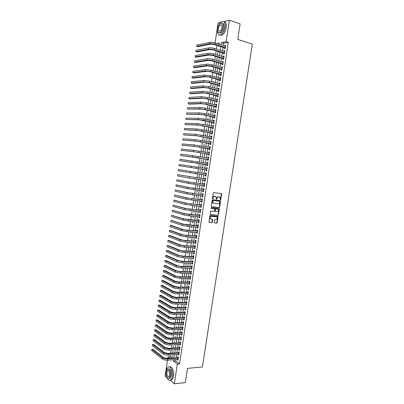 <?xml version="1.0" encoding="UTF-8"?>
<svg xmlns="http://www.w3.org/2000/svg" width="404" height="404" viewBox="0 0 404 404"><rect width="100%" height="100%" fill="white"/><g stroke="black" fill="none" stroke-linecap="round" stroke-linejoin="round"><path stroke-width="0.61" d="M220.453 199.798L220.796 199.48L221.619 194.122L221.281 193.567L213.767 192.637L213.267 193.097L212.443 198.51L212.529 198.824L212.847 197.814L213.14 197.879C213.373 196.899 213.903 196.41 214.731 196.41L216.054 196.834L216.433 199.273L216.933 199.031L217.039 198.334C217.271 197.364 217.796 196.874 218.62 196.874L219.922 197.288L220.453 199.798M220.291 199.707L221.321 194.061L221.114 193.546M212.529 198.824L213.034 198.581L213.14 197.879M216.423 199.263L216.746 198.268L217.039 198.334M214.297 222.447L214.635 222.988L216.736 223.165L217.226 222.7L218.019 216.357L210.272 215.534L209.772 215.999L208.969 222.397L211.772 222.74L212.267 222.271L212.549 219.301L210.423 218.751C209.863 217.488 210.206 216.696 211.459 216.362L216.12 216.746L217.014 217.135C217.579 218.382 217.246 219.18 215.999 219.518L215.181 219.443L214.686 219.907L214.297 222.447M223.705 21.639L229.391 20.2L240.127 23.902L237.759 39.42L252.328 44.137L202.399 366.984L187.507 368.357L185.33 382.603L174.341 383.8L170.074 380.25M229.391 20.2L226.139 41.678L221.513 42.592L221.175 44.829M175.876 359.52L175.664 360.949L179.548 363.893L228.316 42.364L226.139 41.678M179.548 363.893L177.326 364.085L174.341 383.8M219.135 207.55L219.624 207.09L220.539 201.157L220.2 200.601L212.681 199.743L212.181 200.202L211.267 206.202L211.61 206.757L219.135 207.55L218.842 207.479L219.332 207.02L220.049 200.586M219.337 208.979L218.423 214.903L217.933 215.367L210.176 214.529L210.454 211.534L210.954 211.07L214.019 211.378L214.519 210.913L214.66 208.787L211.242 208.343L211.348 207.631L218.998 208.434L219.337 208.979L219.039 208.903L218.13 214.827L218.423 214.903M171.947 358.055L172.271 355.909M172.71 352.965L173.008 350.995M173.745 346.071L173.462 347.995M174.488 341.148L174.22 342.951M175.23 336.214L174.982 337.906M175.977 331.27L175.74 332.851M176.72 326.326L176.503 327.79M177.467 321.372L177.77 319.357M178.214 316.413L178.033 317.655M178.962 311.449L178.795 312.575M179.709 306.479L179.563 307.489M180.462 301.5L180.33 302.394M181.209 296.521L181.098 297.299M181.962 291.526L181.866 292.193M182.714 286.532L182.633 287.077M183.466 281.532L183.921 278.528M184.219 276.523L184.678 273.513M184.976 271.508L185.436 268.493M185.734 266.483L186.188 263.469M186.946 258.439L187.042 257.818M187.703 253.399L187.82 252.641M188.461 248.354L188.047 251.111M189.224 243.304L189.38 242.279M189.986 238.249L190.163 237.087M190.754 233.184L190.946 231.891M191.511 228.114L191.728 226.684M192.274 223.038L192.516 221.473M193.041 217.953L193.299 216.256M193.809 212.868L194.087 211.029M194.577 207.772L194.874 205.798M195.349 202.667L195.657 200.626M196.112 197.561L196.425 195.516M196.889 192.445L197.197 190.395M197.657 187.325L197.965 185.274M198.43 182.194L198.834 179.533M198.738 180.144L198.829 179.528M199.202 177.058L199.031 178.184M199.51 175.003L199.036 178.184M199.975 171.917L200.288 169.862M200.748 166.771L201.066 164.711M201.525 161.615L201.838 159.555M202.303 156.454L202.616 154.389M203.081 151.288L203.01 151.763M203.858 146.112L204.177 144.041M203.601 147.844L203.399 149.217M205.424 135.744L205.737 133.668M204.616 141.137L204.959 138.86M206.217 130.482L206.52 128.472M207.025 125.144L207.308 123.265M207.828 119.801L208.09 118.054M208.636 114.448L208.873 112.837M210.014 105.247L209.661 107.615M210.822 99.894L210.449 102.384M211.06 98.349L211.236 97.147M212.438 89.158L212.029 91.905M213.246 83.785L212.817 86.653M213.494 82.184L213.61 81.396M214.307 76.78L214.403 76.129M215.67 67.695L215.196 70.862M216.468 62.413L215.994 65.579M217.261 57.126L216.786 60.297M218.059 51.828L217.584 55.005M224.568 47.677L224.427 48.616L225.195 48.48L225.69 45.238L224.917 45.384L224.831 45.96M223.755 53.06L223.614 54.005L224.382 53.878L224.871 50.641L224.099 50.773L224.013 51.369M222.942 58.444L222.796 59.383L223.564 59.267L224.053 56.035L223.286 56.156L223.195 56.767M222.129 63.817L221.983 64.756L222.75 64.65L223.235 61.423L222.473 61.534L222.377 62.155M221.316 69.185L221.175 70.124L221.932 70.028L222.422 66.801L221.66 66.902L221.564 67.544M220.503 74.543L220.362 75.482L221.119 75.397L221.609 72.175L220.847 72.266L220.751 72.917M219.695 79.896L219.554 80.83L220.311 80.76L220.796 77.543L220.039 77.624L219.938 78.29M218.887 85.239L218.746 86.178L219.498 86.118L219.983 82.901L219.231 82.972L219.125 83.653M218.079 90.582L217.938 91.511L218.69 91.466L219.175 88.254L218.423 88.314L218.317 89.011M217.271 95.91L217.13 96.844L217.882 96.803L218.367 93.602L217.615 93.647L217.504 94.359M216.463 101.237L216.322 102.167L217.074 102.141L217.559 98.94L216.807 98.975L216.696 99.702M215.66 106.555L215.519 107.484L216.266 107.469L216.751 104.272L216.004 104.293L215.887 105.035M214.857 111.863L214.716 112.792L215.458 112.787L215.943 109.595L215.196 109.61L215.085 110.363M214.054 117.17L213.913 118.094L214.655 118.099L215.14 114.913L214.393 114.913L214.277 115.685M213.251 122.463L213.11 123.392L213.852 123.407L214.332 120.225L213.595 120.215L213.474 120.998M212.453 127.755L212.312 128.679L213.049 128.704L213.529 125.528L212.792 125.508L212.671 126.306M211.651 133.037L211.514 133.961L212.246 133.997L212.731 130.825L211.994 130.795L211.868 131.608M210.853 138.314L210.716 139.239L211.449 139.284L211.928 136.113L211.196 136.072L211.07 136.9M210.055 143.582L209.918 144.506L210.651 144.561L211.13 141.395L210.398 141.344L210.267 142.188M209.262 148.844L209.121 149.763L209.853 149.833L210.327 146.672L209.6 146.612L209.469 147.465M208.464 154.101L208.328 155.02L209.055 155.101L209.53 151.939L208.802 151.869L208.671 152.737M207.671 159.348L207.535 160.267L208.257 160.358L208.737 157.201L208.01 157.121L207.873 158.004M206.878 164.59L206.737 165.509L207.464 165.61L207.939 162.458L207.217 162.363L207.08 163.261M206.085 169.826L205.949 170.741L206.666 170.852L207.146 167.705L206.424 167.604L206.282 168.513M205.293 175.073L205.156 175.967L205.873 176.094L206.353 172.947L205.631 172.831L205.495 173.75M204.5 180.31L204.368 181.189L205.086 181.32L205.56 178.184L204.838 178.058L204.702 178.972M203.707 185.537L203.576 186.401L204.293 186.547L204.767 183.411L204.05 183.275L203.914 184.189M202.919 190.759L202.788 191.607L203.5 191.764L203.975 188.633L203.262 188.486L203.126 189.395M202.126 195.975L202.005 196.809L202.712 196.975L203.187 193.849L202.475 193.688L202.338 194.602M201.338 201.187L201.217 202L201.924 202.177L202.399 199.056L201.687 198.889L201.551 199.798M200.551 206.388L200.434 207.186L201.136 207.373L201.611 204.257L200.904 204.076L200.768 204.985M199.768 211.585L199.647 212.368L200.354 212.565L200.823 209.454L200.116 209.262L199.98 210.166M198.98 216.776L198.864 217.544L199.566 217.746L200.041 214.64L199.334 214.438L199.197 215.342M198.197 221.958L198.086 222.71L198.783 222.927L199.253 219.821L198.551 219.609L198.415 220.513M197.415 227.134L197.303 227.866L198 228.093L198.47 224.993L197.773 224.776L197.637 225.674M196.632 232.305L196.526 233.022L197.218 233.26L197.687 230.164L196.99 229.932L196.854 230.83M195.849 237.466L195.743 238.168L196.44 238.416L196.91 235.32L196.213 235.083L196.076 235.981M195.071 242.622L194.965 243.309L195.657 243.567L196.127 240.476L195.435 240.223L195.299 241.122M194.294 247.768L194.188 248.44L194.879 248.707L195.349 245.622L194.657 245.364L194.521 246.258M193.511 252.914L193.415 253.566L194.102 253.848L194.571 250.763L193.88 250.495L193.743 251.389M192.738 258.05L192.637 258.686L193.324 258.974L193.794 255.899L193.102 255.616L192.971 256.515M191.961 263.181L191.865 263.802L192.551 264.1L193.016 261.024L192.329 260.737L192.193 261.63M191.183 268.301L191.092 268.907L191.774 269.216L192.238 266.145L191.557 265.847L191.42 266.741M190.41 273.417L190.319 274.008L191.001 274.326L191.466 271.261L190.784 270.948L190.648 271.841M189.638 278.528L189.552 279.103L190.228 279.432L190.693 276.371L190.011 276.048L189.88 276.937M188.865 283.628L188.779 284.189L189.456 284.527L189.92 281.472L189.244 281.139L189.107 282.027M188.092 288.729L188.012 289.269L188.688 289.618L189.148 286.567L188.471 286.224L188.34 287.113M187.325 293.814L187.244 294.344L187.916 294.703L188.38 291.653L187.703 291.304L187.572 292.188M186.557 298.899L186.476 299.414L187.148 299.783L187.607 296.738L186.936 296.374L186.805 297.258M185.784 303.975L185.709 304.475L186.38 304.853L186.84 301.813L186.168 301.44L186.037 302.323M185.017 309.045L184.946 309.53L185.613 309.919L186.072 306.878L185.406 306.5L185.269 307.383M184.254 314.11L184.184 314.58L184.845 314.979L185.305 311.944L184.638 311.55L184.507 312.433M183.487 319.17L183.421 319.62L184.083 320.029L184.542 316.999L183.876 316.595L183.744 317.478M182.724 324.22L182.659 324.654L183.32 325.074L183.775 322.049L183.113 321.635L182.982 322.518M181.962 329.265L181.896 329.684L182.552 330.113L183.012 327.089L182.35 326.669L182.219 327.548M181.199 334.3L181.138 334.709L181.795 335.143L182.249 332.128L181.593 331.694L181.457 332.573M180.436 339.335L180.376 339.724L181.032 340.173L181.487 337.158L180.83 336.714L180.699 337.593M179.674 344.359L179.618 344.733L180.27 345.193L180.729 342.183L180.073 341.728L179.942 342.607M178.916 349.379L178.861 349.738L179.512 350.207L179.967 347.198L179.315 346.738L179.184 347.612M178.159 354.389L178.755 355.212L179.209 352.207L178.558 351.738L178.427 352.611M228.316 42.364L223.675 43.268L223.336 45.495M223.074 47.212L222.518 50.914M222.261 52.611L221.7 56.323M221.448 58.004L220.882 61.726M220.629 63.388L220.069 67.12M219.821 68.766L219.256 72.508M219.008 74.134L218.443 77.891M218.195 79.497L217.63 83.264M217.387 84.855L216.817 88.627M216.579 90.203L216.009 93.991M215.771 95.546L215.201 99.344M214.963 100.879L214.393 104.687M214.16 106.207L213.585 110.024M213.357 111.529L212.777 115.357M212.554 116.842L211.974 120.68M211.752 122.149L211.171 125.998M210.949 127.447L210.368 131.31M210.151 132.739L209.565 136.613M209.353 138.027L208.767 141.91M208.555 143.309L207.964 147.197M207.757 148.581L207.166 152.48M206.959 153.843L206.368 157.757M206.166 159.105L205.575 163.024M205.373 164.352L204.778 168.286M204.581 169.599L203.985 173.528M203.788 174.856L203.197 178.76M202.995 180.103L202.404 183.987M202.202 185.34L201.616 189.208M201.409 190.572L200.828 194.42M200.621 195.799L200.041 199.627M199.834 201.02L199.258 204.823M199.046 206.232L198.47 210.019M198.258 211.438L197.687 215.201M197.47 216.635L196.905 220.382M196.687 221.826L196.122 225.553M195.905 227.013L195.344 230.719M195.122 232.194L194.561 235.88M194.339 237.365L193.784 241.031M193.556 242.531L193.006 246.177M192.779 247.687L192.233 251.313M192.001 252.843L191.456 256.449M191.223 257.989L190.683 261.575M190.446 263.125L189.905 266.69M189.668 268.256L189.133 271.806M188.895 273.382L188.365 276.912M188.123 278.502L187.592 282.012M187.35 283.613L186.82 287.103M186.577 288.719L186.052 292.188M185.81 293.819L185.284 297.268M185.037 298.915L184.517 302.344M184.269 304L183.754 307.409M183.502 309.08L182.987 312.469M182.734 314.15L182.224 317.524M181.967 319.221L181.462 322.574M181.204 324.281L180.699 327.614M180.442 329.331L179.942 332.649M179.679 334.381L179.179 337.678M178.916 339.421L178.422 342.698M178.154 344.455L177.664 347.713M177.396 349.48L176.907 352.722M176.634 354.505L176.149 357.727M177.401 359.398L177.997 360.211L178.452 357.212L177.805 356.732L177.669 357.606M216.953 45.329L216.393 49.056M216.135 50.768L215.569 54.51M215.317 56.201L214.751 59.954M214.499 61.63L213.933 65.392M213.686 67.049L213.12 70.821M212.873 72.462L212.302 76.245M212.06 77.866L211.489 81.664M211.247 83.264L210.676 87.072M210.439 88.658L209.863 92.471M209.631 94.041L209.055 97.864M208.817 99.414L208.242 103.252M208.015 104.787L207.434 108.636M207.207 110.151L206.626 114.009M206.404 115.504L205.818 119.372M205.596 120.852L205.015 124.73M204.793 126.194L204.212 130.083M203.995 131.527L203.404 135.426M203.192 136.855L202.601 140.764M202.394 142.173L201.803 146.097M201.591 147.49L201 151.419M200.793 152.793L200.202 156.737M200 158.095L199.404 162.044M199.202 163.388L198.606 167.347M198.409 168.675L197.814 172.629M197.612 173.967L197.021 177.901M196.819 179.255L196.228 183.169M196.021 184.532L195.435 188.431M195.228 189.804L194.647 193.683M194.44 195.071L193.859 198.93M193.647 200.333L193.072 204.166M192.859 205.586L192.284 209.398M192.072 210.827L191.501 214.625M191.284 216.069L190.713 219.842M190.496 221.301L189.931 225.053M189.708 226.523L189.148 230.26M188.926 231.744L188.365 235.456M188.143 236.956L187.587 240.648M187.36 242.158L186.81 245.834M186.577 247.359L186.027 251.01M185.8 252.545L185.249 256.181M185.017 257.732L184.477 261.348M184.239 262.908L183.699 266.504M183.461 268.079L182.926 271.655M182.684 273.245L182.154 276.801M181.911 278.401L181.381 281.936M181.138 283.552L180.608 287.067M180.361 288.698L179.836 292.193M179.588 293.834L179.068 297.309M178.821 298.965L178.3 302.419M178.048 304.091L177.533 307.525M177.28 309.206L176.765 312.625M176.513 314.317L175.998 317.716M175.745 319.423L175.235 322.801M174.977 324.518L174.472 327.881M174.21 329.608L173.71 332.952M173.447 334.694L172.947 338.017M172.685 339.774L172.185 343.077M171.922 344.844L171.427 348.127M171.16 349.909L170.67 353.172M170.397 354.97L170.129 356.752L171.857 358.06M218.857 46.526L218.948 45.945M215.074 42.935L218.054 23.068L220.741 22.392M166.908 377.609L165.074 376.089L167.463 360.191M167.731 358.383L167.953 356.919L169.67 358.232M170.129 356.752L167.953 356.919M219.21 44.218L219.392 43.011L216.908 43.501M177.265 322.725L177.775 319.357M183.406 281.962L183.936 278.437M184.179 276.836L184.714 273.291M184.951 271.705L185.487 268.14M185.724 266.564L186.264 262.979M188.052 251.111L188.602 247.465M203.015 151.768L203.606 147.844M209.439 109.085L210.019 105.252M210.247 103.722L210.827 99.894M211.868 92.965L212.443 89.163M212.681 87.577L213.251 83.785M215.12 71.372L215.686 67.609M215.938 65.958L216.504 62.206M216.751 60.534L217.317 56.792M217.569 55.101L218.135 51.369M173.675 359.696L173.462 361.131L177.326 364.085M220.917 46.551L220.357 50.258M220.099 51.965L219.539 55.681M219.281 57.368L218.721 61.1M218.468 62.766L217.902 66.508M217.655 68.16L217.089 71.912M216.842 73.543L216.276 77.31M216.034 78.921L215.463 82.699M215.221 84.295L214.65 88.077M214.413 89.658L213.837 93.455M213.605 95.016L213.029 98.818M212.797 100.364L212.221 104.181M211.989 105.707L211.413 109.535M211.186 111.039L210.605 114.882M210.383 116.367L209.802 120.22M209.58 121.69L208.999 125.553M208.777 127.008L208.196 130.876M207.979 132.315L207.393 136.193M207.176 137.613L206.59 141.506M206.378 142.905L205.793 146.809M205.58 148.192L204.99 152.106M204.788 153.475L204.192 157.398M203.99 158.747L203.399 162.681M203.197 164.014L202.601 167.958M202.404 169.276L201.808 173.21M201.606 174.543L201.015 178.457M200.813 179.8L200.227 183.699M200.02 185.057L199.435 188.931M199.228 190.304L198.647 194.157M198.44 195.541L197.859 199.379M197.652 200.778L197.076 204.591M196.859 206.005L196.288 209.797M196.076 211.221L195.506 214.999M195.289 216.438L194.723 220.19M194.501 221.644L193.94 225.376M193.718 226.841L193.157 230.558M192.935 232.032L192.375 235.729M192.153 237.219L191.597 240.895M191.37 242.4L190.819 246.056M190.592 247.571L190.042 251.207M189.809 252.737L189.264 256.353M189.032 257.898L188.491 261.494M188.254 263.049L187.719 266.625M187.481 268.195L186.941 271.751M186.704 273.336L186.168 276.871M185.931 278.467L185.401 281.987M185.158 283.593L184.628 287.093M184.386 288.714L183.86 292.193M183.613 293.824L183.093 297.283M182.845 298.93L182.325 302.369M182.073 304.03L181.558 307.449M181.305 309.126L180.79 312.524M180.537 314.211L180.027 317.594M179.77 319.291L179.265 322.655M179.007 324.361L178.502 327.71M178.24 329.432L177.74 332.755M177.477 334.492L176.982 337.794M176.715 339.547L176.22 342.829M175.957 344.592L175.462 347.859M175.195 349.632L174.705 352.884M174.437 354.667L173.947 357.899M223.675 43.268L221.513 42.592M175.664 360.949L173.462 361.131M224.917 45.384L225.634 45.607M224.099 50.773L224.816 50.99M223.286 56.156L224.003 56.368M222.473 61.534L223.19 61.741M221.66 66.902L222.377 67.104M220.847 72.266L221.564 72.462M220.039 77.624L220.756 77.815M219.231 82.972L219.948 83.158M218.423 88.314L219.14 88.496M217.615 93.647L218.332 93.824M216.807 98.975L217.524 99.147M216.004 104.293L216.721 104.464M215.196 109.61L215.918 109.772M214.393 114.913L215.115 115.074M213.595 120.215L214.312 120.367M212.792 125.508L213.514 125.654M211.994 130.795L212.711 130.936M211.196 136.072L211.913 136.214M210.398 141.344L211.115 141.481M209.6 146.612L210.317 146.738M208.802 151.869L209.524 151.995M208.01 157.121L208.732 157.242M207.217 162.363L207.934 162.479M205.949 170.741L206.671 170.852M206.424 167.604L207.146 167.711M205.156 175.967L205.878 176.073M204.368 181.189L205.091 181.285M203.576 186.401L204.298 186.496M202.788 191.607L203.51 191.698M202.005 196.809L202.727 196.894M201.217 202L201.939 202.081M200.434 207.186L201.157 207.262M199.647 212.368L200.374 212.438M198.864 217.544L199.591 217.61M198.086 222.71L198.808 222.771M197.303 227.866L198.026 227.927M196.526 233.022L197.248 233.073M195.743 238.168L196.47 238.214M194.965 243.309L195.693 243.349M194.188 248.44L194.915 248.48M193.415 253.566L194.137 253.601M192.637 258.686L193.364 258.717M191.865 263.802L192.592 263.827M191.092 268.907L191.819 268.928M190.319 274.008L191.047 274.023M189.552 279.103L190.279 279.114M188.779 284.189L189.506 284.199M188.012 289.269L188.739 289.274M187.244 294.344L187.971 294.344M186.476 299.414L187.203 299.409M185.709 304.475L186.436 304.464M184.946 309.53L185.673 309.514M184.184 314.58L184.911 314.559M183.421 319.62L184.148 319.594M182.659 324.654L183.386 324.629M181.896 329.684L182.623 329.654M181.138 334.709L181.866 334.674M180.376 339.724L181.108 339.683M179.618 344.733L180.346 344.688M178.861 349.738L179.593 349.687M178.103 354.737L178.836 354.682M177.351 359.727L178.078 359.666M216.746 198.268C216.978 197.298 217.504 196.809 218.327 196.809L218.948 196.879M212.847 197.814C213.08 196.834 213.61 196.344 214.443 196.344L215.069 196.42M211.449 206.697L218.842 207.479M219.872 201.641L219.635 201.258L213.039 200.505L212.686 200.828L212.964 202.98L218.185 203.838C219.003 203.828 219.529 203.343 219.761 202.374L219.872 201.641M213.383 203.273L212.671 202.909L212.282 201.495L212.746 200.44L219.342 201.187M210.232 214.58L217.64 215.287L218.13 214.827M214.241 208.626L211.105 208.282M217.18 211.696C218.433 211.358 218.766 210.56 218.18 209.297L215.857 208.823L215.362 209.282L215.216 211.408L217.18 211.696M215.337 211.494L214.812 210.898L215.069 209.206L215.564 208.747L217.302 208.929M219.039 208.903L218.867 208.419M210.731 218.983L210.136 218.665C209.575 217.408 209.918 216.615 211.171 216.281L216.12 216.746M209.014 222.442L211.484 222.654L211.979 222.185L212.211 219.175M214.448 222.912L216.443 223.079L216.933 222.614L217.68 216.236M196.854 45.046L196.662 46.364L196.854 45.046L209.671 42.42C211.242 42.208 213.11 42.395 215.271 42.996L225.543 46.182M225.265 48.036L214.307 44.516L210.58 44.132L197.753 46.692L196.662 46.364L209.469 43.789C211.034 43.576 212.903 43.768 215.064 44.364L225.341 47.536M225.003 47.808L225.306 47.753M217.483 29.341C217.175 33.527 218.236 35.37 220.675 34.86C222.882 33.689 224.366 31.179 225.129 27.331C225.498 23.013 224.452 21.094 221.993 21.584C220.801 22.089 219.736 23.245 218.801 25.058M219.816 35.037L221.756 35.214C223.968 34.042 225.452 31.537 226.215 27.694C226.604 24.058 225.841 22.089 223.932 21.786M222.276 23.336C223.73 23.447 224.321 24.866 224.043 27.588C223.493 30.361 222.422 32.169 220.831 33.012L219.342 32.81M223.038 27.255C223.311 24.139 222.559 22.76 220.786 23.114C219.18 23.967 218.104 25.785 217.564 28.558C217.291 31.669 218.049 33.047 219.832 32.689C221.422 31.84 222.493 30.027 223.038 27.255M218.524 28.331C218.352 30.335 218.837 31.224 219.988 30.992C221.013 30.446 221.7 29.28 222.054 27.487C222.23 25.482 221.746 24.594 220.599 24.821C219.569 25.371 218.877 26.543 218.524 28.331M166.549 376.579C167.589 379.679 168.948 380.815 170.624 379.987C171.533 379.321 172.139 378.048 172.452 376.164C173.326 371.155 170.392 365.347 168.024 367.216C167.105 367.887 166.488 369.165 166.18 371.064L166.165 371.17M170.357 380.144L171.735 379.871C172.644 379.204 173.255 377.932 173.563 376.053C174.387 371.301 171.756 365.65 169.407 366.963M168.463 368.943C170.655 368.766 171.685 370.933 171.559 375.437L170.241 378.195L169.135 378.351M170.533 375.538C170.645 370.912 169.584 368.766 167.357 369.089L166.029 371.862C165.908 376.462 166.973 378.609 169.22 378.296L170.533 375.538M166.822 372.508C166.746 375.473 167.428 376.856 168.877 376.654L169.725 374.877C169.796 371.897 169.114 370.513 167.675 370.721L166.822 372.508M196.076 50.313L195.884 51.626L196.076 50.313L208.858 47.884C210.423 47.687 212.287 47.884 214.448 48.47L224.725 51.586M224.447 53.419L213.489 49.975L209.767 49.581L196.975 51.944L195.884 51.626L208.651 49.248C210.216 49.056 212.08 49.253 214.246 49.838L224.523 52.934M224.19 53.192L224.493 53.141M195.299 55.57L195.107 56.883L195.299 55.57L208.04 53.338C209.605 53.161 211.464 53.358 213.63 53.934L223.912 56.979M223.634 58.797L212.671 55.429L208.954 55.025L196.198 57.196L195.107 56.883L207.838 54.702C209.398 54.53 211.262 54.727 213.423 55.303L223.705 58.328M223.377 58.57L223.675 58.524M194.521 60.822L194.329 62.13L194.521 60.822L207.227 58.787C208.787 58.625 210.646 58.833 212.812 59.393L223.094 62.362M222.821 64.165L211.853 60.873L208.141 60.464L195.42 62.438L194.329 62.13L207.025 60.145C208.58 59.994 210.444 60.196 212.605 60.757L222.892 63.711M222.564 63.943L222.862 63.898M193.748 66.064L193.551 67.377L193.748 66.064L206.414 64.226C207.969 64.085 209.828 64.292 211.994 64.842L222.281 67.746M222.008 69.523L211.04 66.312L207.328 65.897L194.647 67.67L193.551 67.377L206.212 65.584C207.767 65.448 209.626 65.66 211.787 66.206L222.079 69.089M221.751 69.306L222.048 69.266M192.971 71.301L192.779 72.609L192.971 71.301L205.606 69.66L211.176 70.286L221.468 73.119M221.2 74.881L210.221 71.74L206.515 71.316L193.869 72.902L192.779 72.609L205.399 71.013L210.974 71.649L221.266 74.457M220.938 74.664L221.235 74.629M192.198 76.533L192.006 77.841L192.198 76.533L204.793 75.083L210.358 75.725L220.655 78.482M220.392 80.229L209.408 77.164L205.707 76.735L193.097 78.123L192.006 77.841L204.591 76.437L210.156 77.083L220.453 79.82M220.129 80.012L220.427 79.982M191.425 81.754L191.233 83.062L191.425 81.754L203.985 80.502L209.545 81.153L219.842 83.84M219.579 85.567L208.595 82.578L204.899 82.143L192.324 83.34L191.233 83.062L203.783 81.855L209.343 82.512L219.64 85.178M219.322 85.355L219.619 85.33M190.658 86.976L190.461 88.279L190.658 86.976L203.177 85.911L208.732 86.577L219.034 89.193M218.776 90.9L207.787 87.986L204.091 87.547L191.557 88.547L190.461 88.279L202.975 87.264L208.53 87.931L218.832 90.526M218.513 90.688L218.811 90.668M189.885 92.183L189.693 93.486L189.885 92.183L202.369 91.314L207.919 91.991L218.226 94.536M217.968 96.228L206.974 93.39L203.283 92.94L190.784 93.748L189.693 93.486L202.167 92.668L207.717 93.344L218.024 95.869M217.706 96.021L218.003 96.001M189.117 97.389L188.921 98.687L189.117 97.389L201.561 96.713L207.106 97.399L217.418 99.874M217.16 101.545L206.166 98.783L202.475 98.329L190.016 98.945L188.921 98.687L201.359 98.061L206.904 98.748L217.216 101.207M216.903 101.338L217.195 101.328M188.345 102.586L188.153 103.884L188.345 102.586L200.758 102.101L206.298 102.798L216.61 105.202M216.357 106.858L205.358 104.171L201.672 103.707L189.249 104.131L188.153 103.884L200.556 103.449L206.096 104.151L216.408 106.535M216.095 106.656L216.387 106.646M187.577 107.777L187.385 109.075L187.577 107.777L199.95 107.484L205.484 108.191L215.802 110.524M215.554 112.166L204.55 109.555L200.869 109.08L187.385 109.075L199.753 108.828L205.282 109.54L215.6 111.858M215.292 111.964L215.584 111.959M186.815 112.958L186.623 114.256L186.815 112.958L199.147 112.862L204.677 113.58L214.999 115.842M214.751 117.463L203.747 114.928L200.066 114.448L186.623 114.256L198.95 114.201L204.474 114.923L214.797 117.17M214.489 117.261L214.782 117.266M186.047 118.14L185.855 119.433L186.047 118.14L198.349 118.231L203.868 118.958L214.196 121.155M213.948 122.755L199.263 119.806L185.855 119.433L198.147 119.569L203.667 120.301L213.994 122.478M213.691 122.558L213.979 122.563M185.284 123.306L185.093 124.599L185.284 123.306L197.546 123.589L213.363 126.447M213.15 128.043L198.465 125.154L185.093 124.599L197.344 124.927L213.191 127.78M212.888 127.846L213.181 127.856M184.517 128.472L184.33 129.765L184.517 128.472L196.748 128.942L212.59 131.749M212.352 133.32L197.667 130.502L184.33 129.765L196.546 130.28L212.388 133.073M212.09 133.123L212.378 133.138M183.754 133.628L183.567 134.916L183.754 133.628L195.945 134.29L211.787 137.037M211.555 138.587L196.869 135.84L183.567 134.916L195.748 135.628L211.59 138.36M211.292 138.395L211.58 138.415M182.992 138.779L182.805 140.067L182.992 138.779L195.147 139.632L210.989 142.319M210.757 143.854L196.071 141.168L182.805 140.067L194.95 140.966L210.787 143.642M210.494 143.662L210.782 143.688M182.234 143.925L182.042 145.213L182.234 143.925L194.354 144.965L210.191 147.596M209.959 149.111L195.273 146.495L182.042 145.213L194.152 146.293L209.989 148.914M209.696 148.924L209.984 148.95M181.472 149.061L181.285 150.349L181.472 149.061L193.556 150.288L209.393 152.863M209.166 154.363L194.481 151.808L181.285 150.349L193.359 151.621L209.191 154.182M208.903 154.177L209.191 154.207M180.714 154.197L180.522 155.474L180.714 154.197L192.764 155.606L208.595 158.126M208.373 159.605L197.334 157.656L180.522 155.474L208.398 159.439M208.111 159.418L208.393 159.454M179.957 159.317L179.765 160.6L179.957 159.317L207.802 163.378M207.58 164.842L179.765 160.6L207.6 164.691M207.55 163.337L207.818 163.256M207.318 164.66L207.6 164.701M179.199 164.438L179.012 165.716L179.199 164.438L207.005 168.625M179.012 165.716L206.808 169.938M206.727 168.584L207.025 168.488M206.787 170.074L206.53 169.892M206.212 173.856L178.442 169.549L206.212 173.866M178.255 170.826L178.442 169.549L178.255 170.826L206.015 175.174M205.929 173.811L206.237 173.715M205.424 179.083L177.689 174.654L205.419 179.098M177.502 175.932L177.689 174.654L177.502 175.932L189.395 178.134L205.222 180.406M205.141 179.033L205.444 178.932M204.631 184.3L189.925 182.244L176.937 179.755L188.804 182.098L204.626 184.325M176.745 181.027L176.937 179.755L176.745 181.027L188.607 183.416L204.429 185.633M204.353 184.244L204.656 184.143M203.843 189.511L189.138 187.517L176.179 184.845L188.017 187.375L203.838 189.547M175.993 186.118L176.179 184.845L175.993 186.118L187.82 188.693L203.641 190.85M203.56 189.451L203.868 189.35M203.055 194.713L188.355 192.779L175.427 189.931L187.229 192.642L203.05 194.758M175.24 191.203L175.427 189.931L175.24 191.203L187.032 193.96L202.853 196.061M202.778 194.652L203.081 194.551M202.268 199.914L187.567 198.036L174.679 195.011L186.441 197.909L202.263 199.965M174.493 196.283L174.679 195.011L174.493 196.283L186.249 199.222L202.066 201.268M201.99 199.844L202.293 199.743M201.485 205.101L186.779 203.283L173.927 200.086L185.658 203.162L201.475 205.166M173.74 201.354L173.927 200.086L173.74 201.354L185.461 204.474L201.278 206.464M201.202 205.03L201.51 204.924M200.697 210.287L185.997 208.525L173.18 205.151L184.875 208.413L200.687 210.358M172.993 206.419L173.18 205.151L172.993 206.419L184.678 209.721L200.49 211.656M200.419 210.211L200.727 210.105M199.914 215.463L185.214 213.761L172.432 210.211L184.093 213.655L189.516 214.575L199.899 215.544M172.245 211.479L172.432 210.211L172.245 211.479L183.896 214.963L189.319 215.887L199.707 216.842M199.637 215.388L199.945 215.276M199.132 220.635L184.431 218.988L171.685 215.266L183.31 218.892L188.729 219.821L199.116 220.725M171.498 216.529L171.685 215.266L171.498 216.529L183.113 220.2L188.537 221.134L198.919 222.018M198.854 220.554L199.162 220.443M198.349 225.801L183.653 224.21L170.937 220.316L182.527 224.119L187.946 225.063L198.334 225.897M170.751 221.574L170.937 220.316L170.751 221.574L182.33 225.427L187.749 226.371L198.137 227.189M198.076 225.71L198.379 225.599M197.566 230.957L186.476 230.058L182.871 229.427L171.291 225.442L170.19 225.356L181.744 229.341L187.158 230.295L197.551 231.063M170.003 226.614L170.19 225.356L170.003 226.614L181.553 230.644L186.961 231.603L197.354 232.356M197.293 230.866L197.601 230.75M196.788 236.108L185.694 235.274L182.093 234.633L170.549 230.472L169.448 230.391L180.967 234.557L186.375 235.517L196.768 236.224M169.261 231.649L169.448 230.391L169.261 231.649L180.775 235.86L186.178 236.825L196.576 237.512M196.516 236.012L196.819 235.896M196.011 241.249L184.911 240.481L181.315 239.835L169.806 235.492L168.7 235.421L180.189 239.764L185.593 240.739L195.991 241.38M168.518 236.673L168.7 235.421L168.518 236.673L179.997 241.067L185.396 242.041L195.794 242.663M195.738 241.153L196.041 241.031M195.233 246.389L184.133 245.683L180.537 245.031L169.064 240.506L167.958 240.441L179.411 244.965L184.81 245.95L195.213 246.526M167.776 241.698L167.958 240.441L167.776 241.698L179.219 246.268L184.613 247.253L195.016 247.809M194.96 246.283L195.263 246.167M194.455 251.52L183.35 250.879L179.765 250.217L168.322 245.516L167.221 245.455L178.634 250.162L184.027 251.157L194.435 251.662M167.034 246.713L167.221 245.455L167.034 246.713L178.442 251.46L183.835 252.455L194.238 252.949M194.183 251.409L194.491 251.293M193.678 256.641L182.573 256.065L178.987 255.399L167.579 250.52L166.478 250.465L177.861 255.348L183.249 256.353L193.657 256.798M166.291 251.717L166.478 250.465L166.291 251.717L177.669 256.646L183.052 257.651L193.46 258.08M193.41 256.53L193.713 256.409M192.905 261.762L181.795 261.247L178.214 260.575L166.842 255.52L165.736 255.469L177.088 260.529L182.467 261.545L192.88 261.923M165.554 256.722L165.736 255.469L165.554 256.722L176.891 261.827L182.275 262.842L192.688 263.206M192.637 261.646L192.94 261.519M192.132 266.872L181.022 266.423L177.442 265.741L166.1 260.509L164.999 260.469L176.316 265.706L181.689 266.731L192.102 267.044M164.812 261.716L164.999 260.469L164.812 261.716L176.119 266.999L181.497 268.024L191.91 268.322M191.86 266.751L192.168 266.625M191.36 271.978L180.245 271.589L176.669 270.902L165.362 265.494L164.261 265.458L175.543 270.872L180.911 271.907L191.329 272.155M164.075 266.706L164.261 265.458L164.075 266.706L175.351 272.165L180.719 273.2L191.137 273.432M191.092 271.852L191.395 271.725M190.587 277.073L179.472 276.75L175.897 276.058L164.625 270.473L163.524 270.443L174.77 276.033L180.139 277.078L190.557 277.265M163.337 271.69L163.524 270.443L163.337 271.69L174.578 277.326L179.942 278.371L190.365 278.538M190.319 276.947L190.622 276.816M189.814 282.164L178.699 281.906L175.129 281.204L163.893 275.442L162.787 275.422L174.003 281.189C175.402 281.805 177.189 282.159 179.361 282.245L189.784 282.366M162.605 276.664L162.787 275.422L162.605 276.664L173.806 282.477C175.205 283.098 176.992 283.451 179.169 283.532L189.592 283.638M189.547 282.032L189.855 281.906M189.047 287.249L177.927 287.052L174.361 286.345L163.155 280.406L162.049 280.391L173.23 286.335C174.629 286.971 176.412 287.325 178.588 287.401L189.011 287.456M161.868 281.633L162.049 280.391L161.868 281.633L173.038 287.623C174.437 288.259 176.22 288.618 178.396 288.688L188.819 288.729M188.779 287.118L189.087 286.981M188.274 292.329L177.154 292.193L173.594 291.481L162.423 285.37L161.317 285.36L172.463 291.476C173.856 292.127 175.639 292.486 177.816 292.552L188.244 292.546M161.135 286.598L161.317 285.36L161.135 286.598L172.271 292.764C173.664 293.415 175.447 293.779 177.624 293.839L188.052 293.814M188.012 292.188L188.314 292.057M187.507 297.4L176.386 297.329L172.826 296.607L161.691 290.319L160.585 290.319L171.695 296.612C173.084 297.278 174.866 297.642 177.043 297.697L187.476 297.627M160.403 291.557L160.585 290.319L160.403 291.557L171.503 297.894C172.892 298.566 174.674 298.93 176.851 298.98L187.279 298.894M187.244 297.258L187.552 297.122M186.739 302.465L175.614 302.455L172.059 301.727L160.954 295.268L159.853 295.274L170.932 301.743C172.316 302.424 174.094 302.793 176.27 302.833L186.704 302.697M159.671 296.511L159.853 295.274L159.671 296.511L170.741 303.02C172.124 303.712 173.902 304.076 176.078 304.116L186.512 303.965M186.476 302.318L186.784 302.182M185.976 307.525L174.846 307.575L171.296 306.843L160.226 300.207L159.12 300.223L170.165 306.863C171.548 307.565 173.326 307.934 175.503 307.964L185.936 307.767M158.939 301.455L159.12 300.223L158.939 301.455L169.973 308.141C171.357 308.848 173.134 309.217 175.311 309.247L185.749 309.035M185.714 307.373L186.017 307.237M185.209 312.58L174.079 312.691L170.533 311.949L159.494 305.146L158.388 305.161L169.402 311.979C170.781 312.696 172.559 313.07 174.73 313.09L185.173 312.827M158.206 306.394L158.388 305.161L158.206 306.394L169.21 313.251C170.589 313.979 172.367 314.352 174.538 314.368L184.982 314.09M184.946 312.423L185.254 312.282M184.446 317.625L173.311 317.796L169.766 317.049L158.767 310.075L157.661 310.095L168.64 317.084C170.013 317.822 171.786 318.195 173.962 318.206L184.406 317.882M157.479 311.327L157.661 310.095L157.479 311.327L168.448 318.362C169.821 319.099 171.594 319.478 173.771 319.488L184.214 319.145M184.184 317.463L184.492 317.322M183.684 322.665L172.548 322.897L169.008 322.145L158.035 314.994L156.929 315.024L167.877 322.185C169.246 322.937 171.018 323.316 173.195 323.321L183.643 322.932M156.747 316.256L156.929 315.024L156.747 316.256L167.685 323.463C169.054 324.22 170.831 324.599 173.003 324.594L183.451 324.19M183.421 322.503L183.729 322.357M182.921 327.695L171.786 327.992L168.246 327.235L157.308 319.912L156.202 319.948L167.115 327.28C168.483 328.053 170.256 328.432 172.432 328.422L182.881 327.972M156.02 321.18L156.202 319.948L156.02 321.18L166.923 328.553C168.291 329.331 170.064 329.709 172.24 329.699L182.689 329.23M182.664 327.528L182.967 327.386M182.159 332.724L171.018 333.083L167.483 332.315L156.58 324.821L155.474 324.866L166.352 332.371C167.721 333.159 169.488 333.542 171.665 333.522L182.118 333.007M155.293 326.094L155.474 324.866L155.293 326.094L166.165 333.638C167.529 334.431 169.296 334.815 171.473 334.795L181.926 334.265M181.901 332.553L182.209 332.406M181.401 337.744L170.261 338.163L166.726 337.391L155.853 329.725L154.747 329.775L165.595 337.451C166.958 338.254 168.726 338.643 170.902 338.613L181.356 338.037M154.565 331.002L154.747 329.775L154.565 331.002L165.408 338.719C166.766 339.532 168.534 339.916 170.71 339.885L181.164 339.294M181.143 337.567L181.447 337.421M180.638 342.759L169.498 343.238L165.968 342.461L155.131 334.623L154.025 334.679L164.837 342.526C166.196 343.349 167.963 343.738 170.14 343.698L180.593 343.062M153.843 335.906L154.025 334.679L153.843 335.906L164.645 343.794C166.004 344.622 167.771 345.011 169.948 344.971L180.406 344.314M180.381 342.582L180.689 342.43M179.881 347.763L168.736 348.309L165.211 347.521L154.409 339.517L153.298 339.577L164.08 347.597C165.433 348.435 167.2 348.829 169.377 348.778L179.836 348.076M153.116 340.799L153.298 339.577L153.116 340.799L163.893 348.859C165.241 349.702 167.009 350.096 169.185 350.046L179.644 349.329M179.623 347.581L179.931 347.435M179.124 352.768L167.978 353.369L164.453 352.576L153.682 344.405L152.576 344.471L163.322 352.657C164.675 353.51 166.438 353.909 168.614 353.848L179.078 353.086M152.394 345.693L152.576 344.471L152.394 345.693L163.135 353.919C164.484 354.783 166.246 355.177 168.423 355.116L178.886 354.338M178.871 352.581L179.174 352.429M178.371 357.762L167.221 358.424L163.701 357.626L152.959 349.283L151.853 349.359L162.57 357.712C163.913 358.585 165.675 358.984 167.852 358.914L178.321 358.09M151.672 350.576L151.853 349.359L151.672 350.576L162.378 358.974C163.726 359.853 165.488 360.252 167.665 360.176L178.129 359.338M178.113 357.57L178.422 357.419M220.498 199.414L220.796 199.48M212.741 198.51L213.034 198.581M216.64 198.965L216.933 199.031M218.327 196.809L218.62 196.874M214.443 196.344L214.731 196.41M221.321 194.061L221.619 194.122M220.241 201.086L220.539 201.157M219.332 207.02L219.624 207.09M212.746 200.44L213.039 200.505M212.398 200.763L212.686 200.828M212.282 201.495L212.575 201.566M217.64 215.287L217.933 215.367M214.145 208.6L214.433 208.676M215.564 208.747L215.857 208.823M215.069 209.206L215.362 209.282M214.812 210.898L215.1 210.974M211.171 216.281L211.459 216.362M212.368 219.645L212.656 219.726M211.979 222.185L212.267 222.271M211.484 222.654L211.772 222.74M217.842 216.706L218.135 216.786M216.933 222.614L217.226 222.7M216.443 223.079L216.736 223.165M215.271 42.996L215.064 44.364M209.671 42.42L209.469 43.789M214.448 48.47L214.246 49.838M208.858 47.884L208.651 49.248M213.63 53.934L213.423 55.303M208.04 53.338L207.838 54.702M212.812 59.393L212.605 60.757M207.227 58.787L207.025 60.145M211.994 64.842L211.787 66.206M206.414 64.226L206.212 65.584M211.176 70.286L210.974 71.649M205.606 69.66L205.399 71.013M210.358 75.725L210.156 77.083M204.793 75.083L204.591 76.437M209.545 81.153L209.343 82.512M203.985 80.502L203.783 81.855M208.732 86.577L208.53 87.931M203.177 85.911L202.975 87.264M207.919 91.991L207.717 93.344M202.369 91.314L202.167 92.668M207.106 97.399L206.904 98.748M201.561 96.713L201.359 98.061M206.298 102.798L206.096 104.151M200.758 102.101L200.556 103.449M205.484 108.191L205.282 109.54M199.95 107.484L199.753 108.828M204.677 113.58L204.474 114.923M199.147 112.862L198.95 114.201M203.868 118.958L203.667 120.301M198.349 118.231L198.147 119.569M203.066 124.331L202.864 125.674M197.546 123.589L197.344 124.927M202.258 129.694L202.056 131.037M196.748 128.942L196.546 130.28M201.455 135.052L201.253 136.39M195.945 134.29L195.748 135.628M200.652 140.405L200.45 141.738M195.147 139.632L194.95 140.966M199.849 145.748L199.647 147.081M194.354 144.965L194.152 146.293M199.051 151.086L198.849 152.414M193.556 150.288L193.359 151.621M198.248 156.414L198.051 157.742M192.764 155.606L192.567 156.939M197.45 161.736L197.248 163.064M191.971 160.918L191.769 162.246M196.652 167.049L196.45 168.377M191.178 166.226L190.981 167.549M195.854 172.362L195.657 173.685M190.385 171.523L190.188 172.846M195.061 177.659L194.859 178.987M189.592 176.811L189.395 178.134M194.263 182.956L194.066 184.28M188.804 182.098L188.607 183.416M193.471 188.244L193.274 189.562M188.017 187.375L187.82 188.693M192.678 193.521L192.481 194.844M187.229 192.642L187.032 193.96M191.885 198.798L191.688 200.116M186.441 197.909L186.249 199.222M191.097 204.065L190.9 205.378M185.658 203.162L185.461 204.474M190.309 209.322L190.107 210.636M184.875 208.413L184.678 209.721M189.516 214.575L189.319 215.887M184.093 213.655L183.896 214.963M188.729 219.821L188.537 221.134M183.31 218.892L183.113 220.2M187.946 225.063L187.749 226.371M182.527 224.119L182.33 225.427M187.158 230.295L186.961 231.603M181.744 229.341L181.553 230.644M186.375 235.517L186.178 236.825M180.967 234.557L180.775 235.86M185.593 240.739L185.396 242.041M180.189 239.764L179.997 241.067M184.81 245.95L184.613 247.253M179.411 244.965L179.219 246.268M184.027 251.157L183.835 252.455M178.634 250.162L178.442 251.46M183.249 256.353L183.052 257.651M177.861 255.348L177.669 256.646M182.467 261.545L182.275 262.842M177.088 260.529L176.891 261.827M181.689 266.731L181.497 268.024M176.316 265.706L176.119 266.999M180.911 271.907L180.719 273.2M175.543 270.872L175.351 272.165M180.139 277.078L179.942 278.371M174.77 276.033L174.578 277.326M179.361 282.245L179.169 283.532M174.003 281.189L173.806 282.477M178.588 287.401L178.396 288.688M173.23 286.335L173.038 287.623M177.816 292.552L177.624 293.839M172.463 291.476L172.271 292.764M177.043 297.697L176.851 298.98M171.695 296.612L171.503 297.894M176.27 302.833L176.078 304.116M170.932 301.743L170.741 303.02M175.503 307.964L175.311 309.247M170.165 306.863L169.973 308.141M174.73 313.09L174.538 314.368M169.402 311.979L169.21 313.251M173.962 318.206L173.771 319.488M168.64 317.084L168.448 318.362M173.195 323.321L173.003 324.594M167.877 322.185L167.685 323.463M172.432 328.422L172.24 329.699M167.115 327.28L166.923 328.553M171.665 333.522L171.473 334.795M166.352 332.371L166.165 333.638M170.902 338.613L170.71 339.885M165.595 337.451L165.408 338.719M170.14 343.698L169.948 344.971M164.837 342.526L164.645 343.794M169.377 348.778L169.185 350.046M164.08 347.597L163.893 348.859M168.614 353.848L168.423 355.116M163.322 352.657L163.135 353.919M167.852 358.914L167.665 360.176M162.57 357.712L162.378 358.974M221.195 193.607L221.488 193.673M220.119 200.642L220.412 200.712M212.671 202.909L212.964 202.98M214.928 211.332L215.216 211.408M218.923 208.469L219.215 208.54M210.136 218.665L210.423 218.751M212.257 219.221L212.549 219.301M217.731 216.276L218.019 216.357M221.776 25.215L220.599 24.821M220.831 33.012L219.832 32.689M220.675 34.86L221.756 35.214M168.448 370.65L167.675 370.721M170.241 378.195L169.22 378.296M170.624 379.987L171.735 379.871"/></g></svg>
